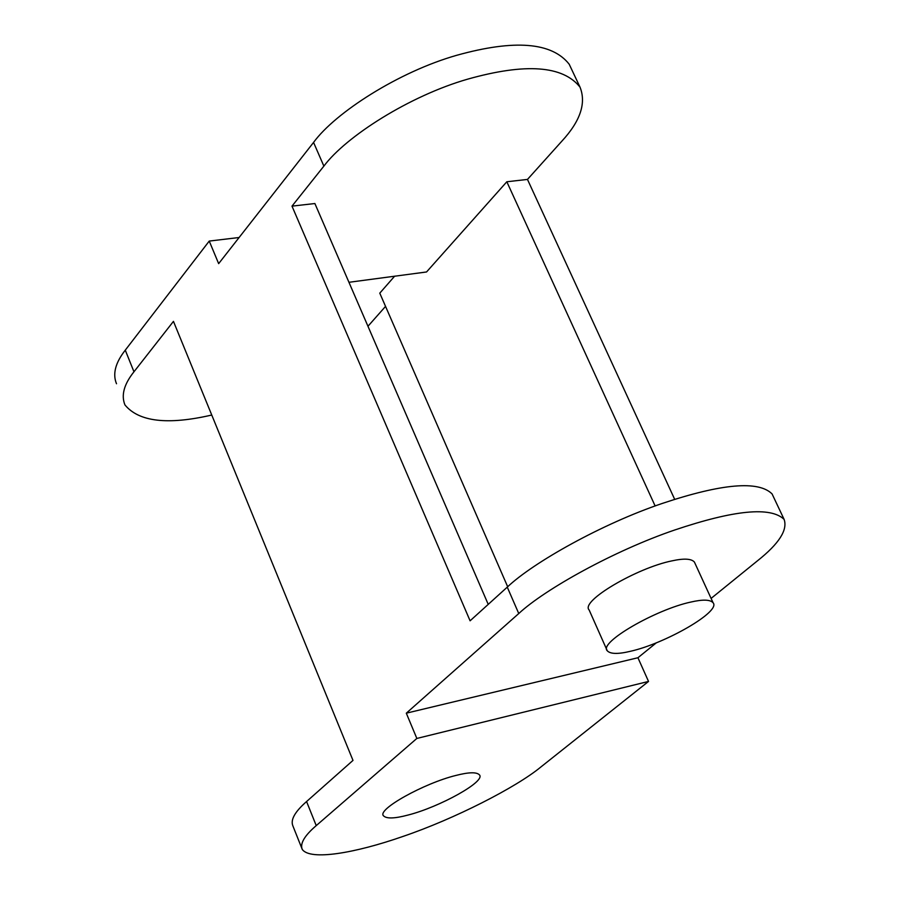 <?xml version="1.0" encoding="UTF-8"?>
<svg xmlns="http://www.w3.org/2000/svg" width="900" height="900" viewBox="0 0 900 900"><rect width="100%" height="100%" fill="white"/><g stroke="black" fill="none" stroke-linecap="round" stroke-linejoin="round"><path stroke-width="1.35" d="M570.364 66.69L569.205 64.237C551.936 42.244 514.519 39.24 456.952 55.226C398.7 71.741 335.228 112.68 313.56 142.425L218.655 263.632L209.239 241.076L125.28 350.156L133.965 371.79L173.453 321.368L352.991 760.41L306.574 801.54C294.896 811.755 290.34 819.866 292.882 825.885M772.841 495.529L772.076 493.92C758.464 480.397 721.913 483.559 662.434 503.381C602.179 523.71 533.081 562.523 507.262 587.137L470.093 620.809L291.994 206.134L323.876 166.118C345.769 136.631 409.522 95.794 467.887 79.087C525.566 62.899 562.95 65.587 580.028 87.165C586.406 103.163 580.331 121.174 561.836 141.188L527.467 179.426L674.685 499.343M406.305 713.183L637.931 657.742L648.529 681.435L540.821 767.025C516.577 787.106 454.601 818.933 402.514 836.595C354.971 853.155 310.331 860.827 302.276 849.442C299.824 843.637 304.47 835.695 316.238 825.615L416.846 738.45L406.305 713.183L518.76 613.541C544.837 589.264 614.273 550.586 674.64 530.021C734.231 509.963 770.715 506.419 784.114 519.401C787.826 529.931 778.995 543.701 757.609 560.7L711.101 598.41M394.605 276.221L379.777 293.152L507.679 586.755M211.759 415.035C167.816 425.183 138.892 421.83 124.965 404.955C120.994 395.348 123.998 384.289 133.965 371.79M116.505 383.749C112.466 373.961 115.391 362.767 125.28 350.156M385.537 306.394L367.965 326.261M637.931 657.742L656.212 642.926M713.092 602.764L694.429 562.095C691.47 558.641 683.977 558.225 671.962 560.869C637.043 567.844 579.971 601.245 589.151 609.998L607.264 650.779C598.32 642.623 655.875 609.491 690.773 602.077C702.788 599.299 710.235 599.535 713.092 602.764C721.283 611.528 665.179 643.511 630.596 651.251C618.12 654.266 610.346 654.109 607.264 650.779M239.107 237.51L209.239 241.076M648.529 681.435L416.846 738.45M455.85 775.462C468.754 772.133 476.606 771.93 479.407 774.844C486.214 781.335 439.301 807.176 407.993 815.062C394.718 818.595 386.584 818.865 383.58 815.884C376.223 809.798 424.305 783.124 455.85 775.462M488.228 604.373L314.887 203.535L291.994 206.134M527.467 179.426L506.824 181.766L426.544 271.969L348.952 282.296M655.133 505.957L506.824 181.766M323.876 166.118L313.56 142.425M518.76 613.541L507.262 587.137M306.574 801.54L316.238 825.615M569.205 64.237L580.028 87.165M784.114 519.401L772.076 493.92M292.882 825.896L302.276 849.442"/></g></svg>
